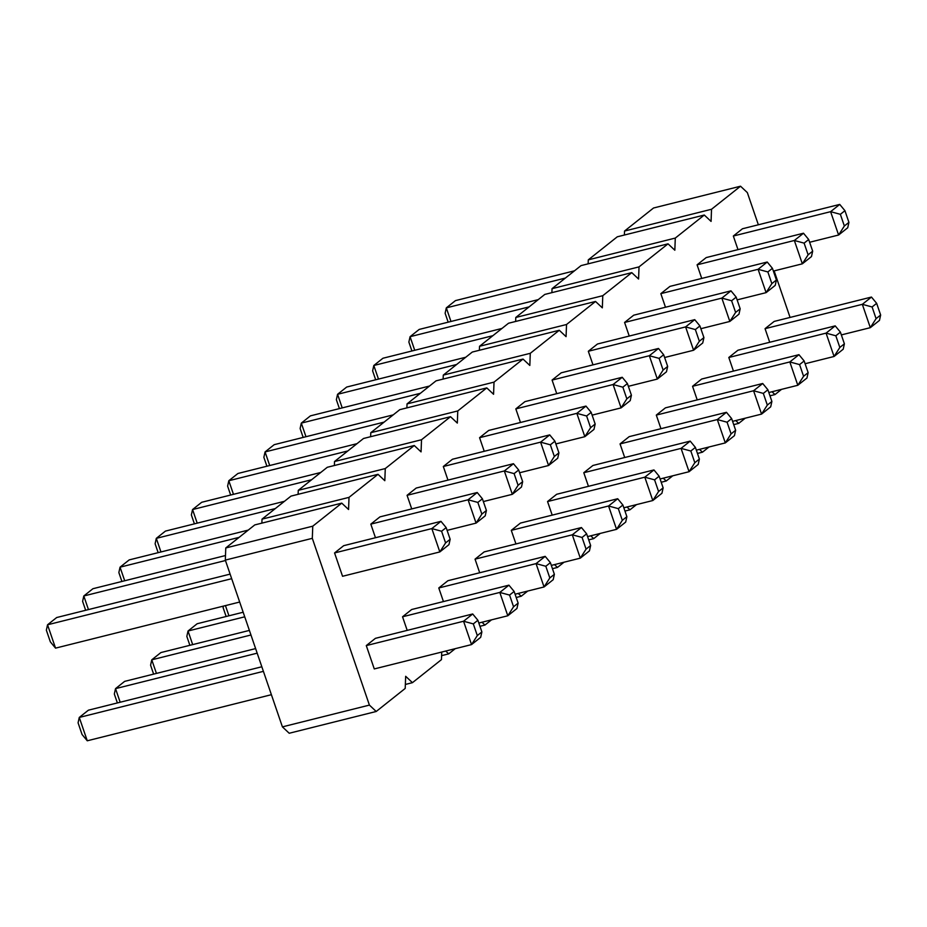<?xml version="1.0" encoding="UTF-8"?>
<svg xmlns="http://www.w3.org/2000/svg" width="927" height="927" viewBox="0 0 927 927"><rect width="100%" height="100%" fill="white"/><g stroke="black" fill="none" stroke-linecap="round" stroke-linejoin="round"><path stroke-width="1.39" d="M441.739 652.04L441.461 659.618L412.457 682.666L405.667 676.293L405.203 688.437L376.211 711.484L369.409 705.099L312.306 538.332L312.77 526.177L341.762 503.129L348.564 509.514L349.015 497.37L378.019 474.323L384.809 480.707L385.273 468.564L414.265 445.516L421.067 451.889L421.518 439.746L450.522 416.698L457.324 423.083L457.776 410.939L486.779 387.892L493.57 394.276L494.021 382.133L523.025 359.073L529.827 365.458L530.279 353.314L559.282 330.267L566.073 336.652L566.524 324.508L595.528 301.46L602.33 307.845L602.782 295.69L631.785 272.642L638.576 279.027L639.027 266.883L668.031 243.836L674.833 250.22L675.285 238.077L704.288 215.029L711.079 221.414L711.53 209.259L740.534 186.211L747.336 192.596L758.356 224.786M774.138 270.893L790.071 317.44M781.519 389.363L774.984 394.566L769.966 395.817M774.984 394.566L771.982 391.75M745.262 418.181L738.726 423.372L735.737 420.568M709.016 446.988L702.469 452.191L699.479 449.375M672.759 475.794L666.223 480.997L663.234 478.181M636.513 504.612L629.966 509.804L626.976 506.999M600.256 533.419L593.72 538.622L590.731 535.806M564.01 562.237L557.463 567.428L554.473 564.613M527.753 591.044L521.217 596.235L518.228 593.431M491.507 619.85L484.96 625.053L481.97 622.237M455.25 648.668L448.714 653.859L445.713 651.055M475.041 559.155L484.172 551.901L581.449 527.544L586.64 533.825L582.075 537.451L572.307 534.809L475.041 559.155L479.699 572.759M511.287 530.348L520.429 523.083L617.695 498.738L622.886 505.018L618.321 508.645L608.564 505.991L511.287 530.348L515.945 543.94M583.79 472.724L592.932 465.47L690.198 441.113L695.389 447.393L690.824 451.02L681.067 448.378L583.79 472.724L588.448 486.327M663.141 487.88L658.576 491.507L652.805 500.534L644.81 477.185L547.544 501.542L556.675 494.276L653.952 469.931L659.143 476.211L663.141 487.88L661.936 493.268L652.805 500.534L623.836 507.787M547.544 501.542L552.202 515.134M735.644 430.255L731.079 433.882L725.308 442.909L717.313 419.56L620.047 443.917L629.178 436.652L726.455 412.306L731.646 418.587L735.644 430.255L734.439 435.655L725.308 442.909L696.339 450.163M620.047 443.917L624.705 457.509M765.053 328.668L774.184 321.414L871.461 297.057L876.652 303.338L872.087 306.976L862.33 304.323L765.053 328.668L769.711 342.272M728.807 357.486L737.938 350.221L835.204 325.875L840.407 332.156L835.83 335.783L826.073 333.129L728.807 357.486L733.454 371.078M771.89 401.449L767.324 405.076L761.565 414.102L753.57 390.754L656.304 415.099L665.435 407.845L762.701 383.5L767.892 389.769L771.89 401.449L770.696 406.837L761.565 414.102L732.597 421.356M656.304 415.099L660.951 428.703M768.842 392.538L797.811 385.284L789.816 361.947L692.55 386.292L697.208 399.896M692.55 386.292L701.681 379.039L798.958 354.682L804.149 360.962L799.584 364.589L789.816 361.947L798.958 354.682M660.835 293.639L669.966 286.385L767.232 262.028L772.423 268.309L767.857 271.947L758.101 269.293L660.835 293.639L665.482 307.243M624.578 322.457L633.709 315.192L730.986 290.846L736.177 297.127L731.612 300.754L721.843 298.1L624.578 322.457L629.236 336.049M667.672 366.42L663.106 370.047L657.336 379.073L649.34 355.725L552.075 380.07L561.206 372.816L658.483 348.459L663.674 354.74L667.672 366.42L666.467 371.808L657.336 379.073L628.367 386.316M552.075 380.07L556.733 393.674M664.624 357.509L693.593 350.255L685.598 326.918L588.321 351.263L592.979 364.856M588.321 351.263L597.463 344.01L694.729 319.653L699.92 325.933L695.354 329.56L685.598 326.918L694.729 319.653M733.338 236.026L742.469 228.76L839.735 204.415L844.937 210.696L840.36 214.322L830.604 211.669L733.338 236.026L737.985 249.618M773.373 271.078L802.342 263.824L794.346 240.487L697.081 264.832L701.739 278.424M697.081 264.832L706.212 257.579L803.489 233.222L808.68 239.502L804.115 243.129L794.346 240.487L803.489 233.222M558.911 452.851L554.346 456.478L548.575 465.505L540.592 442.156L443.315 466.501L452.457 459.247L549.723 434.902L554.914 441.171L558.911 452.851L557.718 458.239L548.575 465.505L519.607 472.758M443.315 466.501L447.973 480.105M555.864 443.94L584.833 436.687L576.837 413.349L479.572 437.695L484.23 451.298M479.572 437.695L488.703 430.441L585.968 406.084L591.171 412.364L586.606 415.991L576.837 413.349L585.968 406.084M515.818 408.888L524.96 401.623L622.226 377.277L627.417 383.558L622.851 387.185L613.095 384.531L515.818 408.888L520.476 422.48M366.281 645.586L374.276 668.935L471.542 644.589L463.558 621.241L366.281 645.586L375.423 638.332L472.689 613.975L477.88 620.256L473.315 623.894L463.558 621.241L472.689 613.975M334.566 552.944L342.55 576.281L439.827 551.936L431.831 528.587L334.566 552.944L343.697 545.679L440.962 521.333L446.165 527.614L441.588 531.241L431.831 528.587L440.962 521.333M370.812 524.126L379.954 516.872L477.22 492.515L482.411 498.796L477.845 502.422L468.089 499.78L370.812 524.126L375.47 537.73M478.83 623.025L507.799 615.771L499.804 592.434L402.538 616.779L407.196 630.372M402.538 616.779L411.669 609.514L508.935 585.169L514.137 591.449L509.572 595.076L499.804 592.434L508.935 585.169M407.069 495.319L416.2 488.054L513.465 463.709L518.668 469.989L514.103 473.616L504.334 470.962L407.069 495.319L411.727 508.911M438.784 587.973L447.926 580.708L545.192 556.362L550.383 562.643L545.818 566.27L536.061 563.616L438.784 587.973L443.442 601.565M376.211 711.484L289.212 733.257L282.411 726.872L225.319 560.105L225.771 547.961L254.774 524.914L341.762 503.129M261.877 523.129L262.017 519.143L291.02 496.096L378.019 474.323M298.123 494.323L298.274 490.337L327.277 467.289L414.265 445.516M334.38 465.516L334.52 461.53L363.523 438.483L450.522 416.698M370.626 436.698L370.777 432.712L399.78 409.664L486.779 387.892M406.883 407.892L407.034 403.905L436.026 380.858L523.025 359.073M443.129 379.073L443.28 375.099L472.283 352.051L559.282 330.267M479.386 350.267L479.537 346.281L508.529 323.233L595.528 301.46M515.632 321.46L515.783 317.474L544.786 294.427L631.785 272.642M551.889 292.642L552.04 288.668L581.044 265.609L668.031 243.836M588.135 263.836L588.286 259.85L617.289 236.802L704.288 215.029M624.392 235.029L624.543 231.043L653.547 207.996L740.534 186.211M711.53 209.259L624.543 231.043M738.726 423.372L733.721 424.636M675.285 238.077L588.286 259.85M702.469 452.191L697.463 453.442M639.027 266.883L552.04 288.668M666.223 480.997L661.218 482.249M602.782 295.69L515.783 317.474M629.966 509.804L624.96 511.067M566.524 324.508L479.537 346.281M593.72 538.622L588.703 539.873M530.279 353.314L443.28 375.099M557.463 567.428L552.457 568.68M494.021 382.133L407.034 403.905M521.217 596.235L516.2 597.498M457.776 410.939L370.777 432.712M484.96 625.053L479.954 626.304M421.518 439.746L334.52 461.53M448.714 653.859L441.611 655.644M385.273 468.564L298.274 490.337M412.457 682.666L405.354 684.45M349.015 497.37L262.017 519.143M369.409 705.099L282.411 726.872M312.77 526.177L225.771 547.961M312.306 538.332L225.319 560.105M551.333 565.4L580.302 558.147L572.307 534.809L581.449 527.544M590.638 545.505L586.073 549.132L580.302 558.147L589.433 550.893L590.638 545.505L586.64 533.825M587.591 536.594L616.559 529.34L608.564 505.991L617.695 498.738M626.884 516.687L622.318 520.314L616.559 529.34L625.69 522.086L626.884 516.687L622.886 505.018M660.094 478.969L689.062 471.716L681.067 448.378L690.198 441.113M699.387 459.062L694.821 462.7L689.062 471.716L698.193 464.462L699.387 459.062L695.389 447.393M658.576 491.507L654.578 479.838L644.81 477.185L653.952 469.931M731.079 433.882L727.081 422.214L717.313 419.56L726.455 412.306M841.345 334.914L870.314 327.671L862.33 304.323L871.461 297.057M880.65 315.018L876.085 318.645L870.314 327.671L879.456 320.406L880.65 315.018L876.652 303.338M805.099 363.732L834.068 356.478L826.073 333.129L835.204 325.875M844.393 343.824L839.827 347.451L834.068 356.478L843.199 349.224L844.393 343.824L840.407 332.156M767.324 405.076L763.327 393.407L753.57 390.754L762.701 383.5M799.584 364.589L803.582 376.269L797.811 385.284L806.953 378.031L808.147 372.631L804.149 360.962M737.127 299.885L766.096 292.642L758.101 269.293L767.232 262.028M776.42 279.989L771.855 283.616L766.096 292.642L775.227 285.377L776.42 279.989L772.423 268.309M700.87 328.703L729.839 321.449L721.843 298.1L730.986 290.846M740.175 308.795L735.609 312.422L729.839 321.449L738.97 314.183L740.175 308.795L736.177 297.127M663.106 370.047L659.109 358.378L649.34 355.725L658.483 348.459M695.354 329.56L699.352 341.24L693.593 350.255L702.724 343.002L703.917 337.602L699.92 325.933M809.63 242.271L838.599 235.018L830.604 211.669L839.735 204.415M848.923 222.364L844.358 225.991L838.599 235.018L847.73 227.752L848.923 222.364L844.937 210.696M804.115 243.129L808.112 254.809L802.342 263.824L811.473 256.57L812.678 251.171L808.68 239.502M554.346 456.478L550.348 444.809L540.592 442.156L549.723 434.902M586.606 415.991L590.603 427.671L584.833 436.687L593.964 429.433L595.169 424.033L591.171 412.364M592.121 415.134L621.09 407.88L613.095 384.531L622.226 377.277M631.414 395.226L626.849 398.853L621.09 407.88L630.221 400.626L631.414 395.226L627.417 383.558M473.315 623.894L477.312 635.563L471.542 644.589L480.684 637.324L481.878 631.936L477.88 620.256M441.588 531.241L445.586 542.909L439.827 551.936L448.958 544.67L450.163 539.282L446.165 527.614M447.104 530.371L476.072 523.118L468.089 499.78L477.22 492.515M486.408 510.476L481.843 514.103L476.072 523.118L485.215 515.864L486.408 510.476L482.411 498.796M509.572 595.076L513.558 606.756L507.799 615.771L516.93 608.518L518.135 603.118L514.137 591.449M483.361 501.565L512.33 494.311L504.334 470.962L513.465 463.709M522.666 481.658L518.089 485.284L512.33 494.311L521.461 487.057L522.666 481.658L518.668 469.989M515.076 594.219L544.045 586.965L536.061 563.616L545.192 556.362M554.381 574.311L549.815 577.938L544.045 586.965L553.187 579.699L554.381 574.311L550.383 562.643M244.728 616.814L188.03 631.009L197.161 623.744L243.164 612.237M192.677 644.601L188.03 631.009L186.825 636.397L189.873 645.308M228.934 615.795L225.446 605.598M492.863 335.69L373.813 365.493L382.955 358.239L501.994 328.436M378.471 379.085L373.813 365.493L372.619 370.881L375.667 379.792M456.605 364.508L337.567 394.299L346.698 387.046L465.748 357.243M342.214 407.903L337.567 394.299L336.362 399.699L339.409 408.598M393.245 414.867L274.195 444.67L265.064 451.924L263.859 457.324L266.906 466.223M384.102 422.121L265.064 451.924L269.711 465.528M420.36 393.315L301.31 423.118L310.441 415.852L429.491 386.049M305.968 436.71L301.31 423.118L300.116 428.506L303.164 437.417M565.366 278.065L446.316 307.868L455.458 300.615L574.497 270.811M450.974 321.472L446.316 307.868L445.122 313.268L448.17 322.167M529.108 306.883L410.07 336.686L419.201 329.421L538.251 299.618M414.728 350.279L410.07 336.686L408.865 342.075L411.924 350.985M284.485 501.298L165.435 531.101L156.304 538.355L155.11 543.755L158.158 552.654M275.354 508.552L156.304 538.355L160.962 551.959M311.599 479.746L192.561 509.549L201.692 502.283L320.73 472.48M197.208 523.141L192.561 509.549L191.356 514.937L194.403 523.848M347.857 450.939L228.807 480.731L237.938 473.477L356.988 443.674M233.465 494.334L228.807 480.731L227.613 486.13L230.661 495.041M263.407 671.345L79.27 717.44L88.401 710.186L261.831 666.768M271.391 694.694L87.265 740.789L79.27 717.44L78.077 722.828L82.063 734.508L87.265 740.789M231.68 578.691L47.544 624.786L56.686 617.533L230.116 574.114M239.676 602.04L55.539 648.135L47.544 624.786L46.35 630.186L50.348 641.855L55.539 648.135M225.458 560.522L83.801 595.98L92.932 588.715L225.481 555.54M88.459 609.572L83.801 595.98L82.607 601.368L85.655 610.279M257.185 653.164L115.527 688.634L124.658 681.368L255.609 648.587M120.174 702.226L115.527 688.634L114.322 694.022L117.37 702.933M239.096 537.37L120.046 567.173L129.189 559.908L248.227 530.105M124.705 580.765L120.046 567.173L118.853 572.562L121.9 581.472M250.95 634.995L151.773 659.815L160.904 652.562L249.386 630.406M156.431 673.419L151.773 659.815L150.58 665.215L153.627 674.114M586.073 549.132L582.075 537.451M622.318 520.314L618.321 508.645M694.821 462.7L690.824 451.02M654.578 479.838L659.143 476.211M727.081 422.214L731.646 418.587M876.085 318.645L872.087 306.976M839.827 347.451L835.83 335.783M763.327 393.407L767.892 389.769M803.582 376.269L808.147 372.631M771.855 283.616L767.857 271.947M735.609 312.422L731.612 300.754M659.109 358.378L663.674 354.74M699.352 341.24L703.917 337.602M844.358 225.991L840.36 214.322M808.112 254.809L812.678 251.171M550.348 444.809L554.914 441.171M590.603 427.671L595.169 424.033M626.849 398.853L622.851 387.185M477.312 635.563L481.878 631.936M445.586 542.909L450.163 539.282M481.843 514.103L477.845 502.422M513.558 606.756L518.135 603.118M518.089 485.284L514.103 473.616M549.815 577.938L545.818 566.27M223.407 606.107L223.083 607.591L226.13 616.501"/></g></svg>
